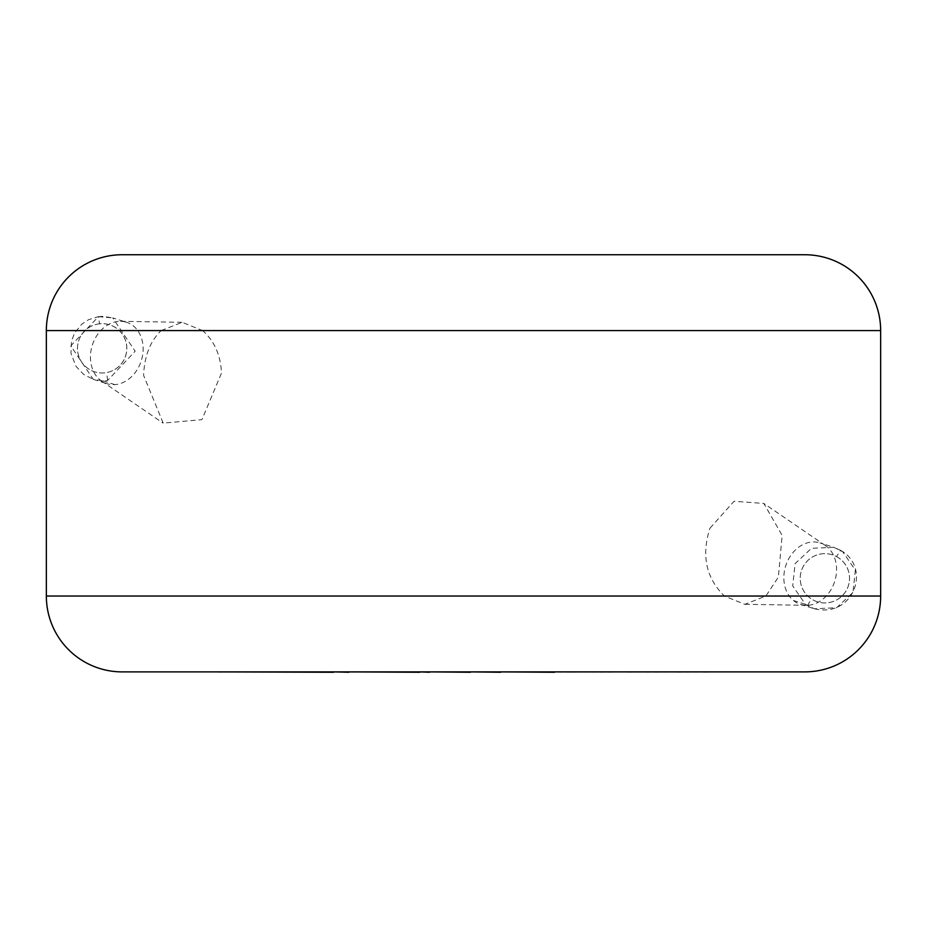 <?xml version="1.0" encoding="UTF-8"?>
<svg xmlns="http://www.w3.org/2000/svg" width="927" height="927" viewBox="0 0 927 927"><rect width="100%" height="100%" fill="white"/><g stroke="black" fill="none" stroke-linecap="round" stroke-linejoin="round"><path stroke-width="0.7" stroke-dasharray="4.63 3.48" d="M836.583 556.606A24.647 24.647 0 0 1 824.879 602.944A24.647 24.647 0 0 1 800.221 578.297A24.647 24.647 0 0 1 824.879 553.639A24.647 24.647 0 0 1 836.571 599.989A24.647 24.647 0 0 1 800.221 578.297A24.647 24.647 0 0 1 836.583 556.606L840.476 550.29L833.802 547.312L811.426 548.332L795.111 563.639L792.712 585.876L805.389 604.334L814.358 608.761L836.664 607.718L852.967 592.434L855.366 570.186L842.701 551.727L833.813 547.324L819.989 542.909A32.236 25.689 107.7 0 1 825.412 545.563A32.236 25.689 107.7 0 1 826.954 546.721A32.236 25.689 107.7 0 1 831.542 588.726A32.236 25.689 107.7 0 1 806.409 605.319A32.236 25.689 107.7 0 1 800.441 604.346A32.236 25.689 107.7 0 1 793.477 600.534A32.236 25.689 107.7 0 1 788.877 558.529A32.236 25.689 107.7 0 1 819.989 542.909M98.424 316.663L112.712 317.88L102.932 316.35L98.424 316.663L70.765 345.864L93.187 379.282L102.978 380.835L107.602 380.51L135.157 351.206L112.723 317.891L126.559 322.272A32.236 25.689 107.7 0 0 120.591 321.31A32.236 25.689 107.7 0 0 118.679 321.356A32.236 25.689 107.7 0 0 90.649 352.99A32.236 25.689 107.7 0 0 101.588 381.055A32.236 25.689 107.7 0 0 107.011 383.708A32.236 25.689 107.7 0 0 114.902 384.624A32.236 25.689 107.7 0 0 142.92 352.99A32.236 25.689 107.7 0 0 126.559 322.272M99.56 323.813A24.647 24.647 0 0 0 77.474 348.332A24.647 24.647 0 0 0 106.64 372.561A24.647 24.647 0 0 0 102.121 323.674A24.647 24.647 0 0 0 77.474 348.332A24.647 24.647 0 0 0 102.121 372.978A24.647 24.647 0 0 0 126.779 348.332A24.647 24.647 0 0 0 99.56 323.813L98.436 316.64L88.563 319.688L81.877 324.079L74.658 332.897L71.564 340.8L70.962 353.396L75.956 366.246L83.627 374.415L93.106 379.247M709.955 528.228L734.08 501.252L763.848 503.465L782.156 535.377L778.379 577.092L765.864 596.038L744.821 604.311L724.381 596.038C706.026 577.985 701.229 555.377 709.955 528.228M46.35 330.58L161.136 330.58C150.186 341.206 144.345 356.153 143.604 375.412L163.187 423.118L201.935 419.653L221.507 373.025C220.614 355.041 214.311 340.893 202.619 330.58L880.65 330.58M804.81 254.74L122.19 254.74M161.136 330.58L182.179 322.318L202.619 330.58M122.19 671.89L804.81 671.89M576.467 671.89L649.734 671.89M649.734 672.26L627.44 671.89M627.44 672.26L654.821 671.89M654.821 672.26L677.116 671.89M677.116 672.26L703.431 671.89M703.431 672.26L708.761 672.26M217.961 672.26L526.814 671.89M526.814 672.26L599.433 671.89M599.433 672.26L604.624 671.89M604.624 672.26L559.375 671.89M559.375 672.26L566.2 671.89M566.2 672.26L607.44 671.89M607.44 672.26L612.515 671.89M612.515 672.26L571.264 671.89M571.264 672.26L576.467 672.26M542.886 671.89L321.171 671.89L542.886 671.89M466.663 672.26L470.36 672.26L466.663 671.89M407.057 672.26L353.778 672.26L407.057 671.89M245.585 671.89L333.685 671.89L245.585 671.89M261.205 672.26L272.955 672.26L261.205 671.89M807.475 605.679L811.334 598.888M107.602 380.51L106.64 372.561M805.389 604.334L793.477 600.534M102.978 380.835L114.902 384.624M880.65 596.038L765.864 596.038M724.381 596.038L46.35 596.038M800.441 604.346L814.277 608.749M825.412 545.563L763.848 503.465M101.588 381.055L163.152 423.152M120.591 321.31L182.179 322.318M93.175 379.305L107.011 383.708M806.409 605.319L744.821 604.311M840.476 550.29C871.774 567.22 853.918 618.483 814.358 608.749L814.358 608.749"/><path stroke-width="1.39" d="M46.35 330.58L46.35 596.038A75.84 75.84 0 0 0 122.19 671.89L804.81 671.89A75.84 75.84 0 0 0 880.65 596.038L880.65 330.58L46.35 330.58A75.84 75.84 0 0 1 122.19 254.74L804.81 254.74A75.84 75.84 0 0 1 880.65 330.58M554.462 671.89L708.761 671.89M554.462 672.26L500.719 671.89M500.719 672.26L470.36 671.89M470.36 672.26L429.433 671.89M429.433 672.26L419.838 671.89M419.838 672.26L348.83 671.89M348.83 672.26L333.685 671.89M333.685 672.26L217.961 671.89M46.35 596.038L880.65 596.038"/></g></svg>
